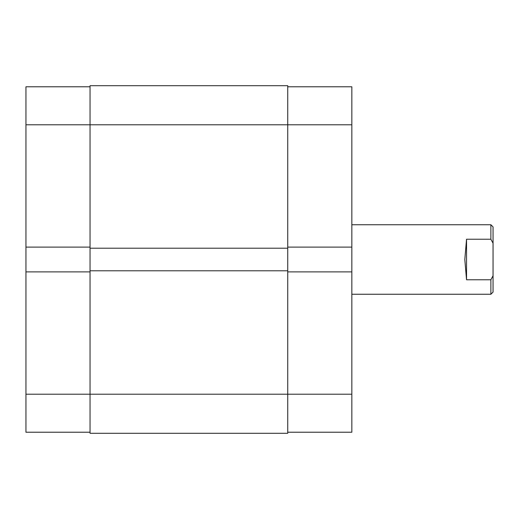 <?xml version="1.0" encoding="UTF-8"?>
<svg xmlns="http://www.w3.org/2000/svg" width="519" height="519" viewBox="0 0 519 519"><rect width="100%" height="100%" fill="white"/><g stroke="black" fill="none" stroke-linecap="round" stroke-linejoin="round"><path stroke-width="0.78" d="M90.04 247.115L25.95 247.115L25.95 124.8L287.74 124.8L287.74 85.693L90.04 85.693L90.04 433.307L287.74 433.307L287.74 394.2L351.837 394.2L351.837 432.217L287.74 432.217M90.04 270.795L287.74 270.795L287.74 394.2L25.95 394.2L25.95 271.885L90.04 271.885M90.04 248.205L287.74 248.205L287.74 270.795M287.74 86.783L351.837 86.783L351.837 124.8L287.74 124.8L287.74 248.205M25.95 124.8L25.95 86.783L90.04 86.783M90.04 432.217L25.95 432.217L25.95 394.2M25.95 247.115L25.95 271.885M351.837 124.8L351.837 247.115L287.74 247.115M287.74 271.885L351.837 271.885L351.837 247.115M351.837 271.885L351.837 394.2M351.837 294.26L490.877 294.26L490.877 279.767L466.542 279.767L464.81 259.5L466.542 239.233L490.877 239.233L490.877 224.74L351.837 224.74M490.877 224.74L493.05 226.913L493.05 243.242L490.877 239.233M490.877 279.767L493.05 275.758L493.05 243.242M493.05 275.758L493.05 292.087L490.877 294.26M466.542 279.767L466.542 239.233"/></g></svg>
